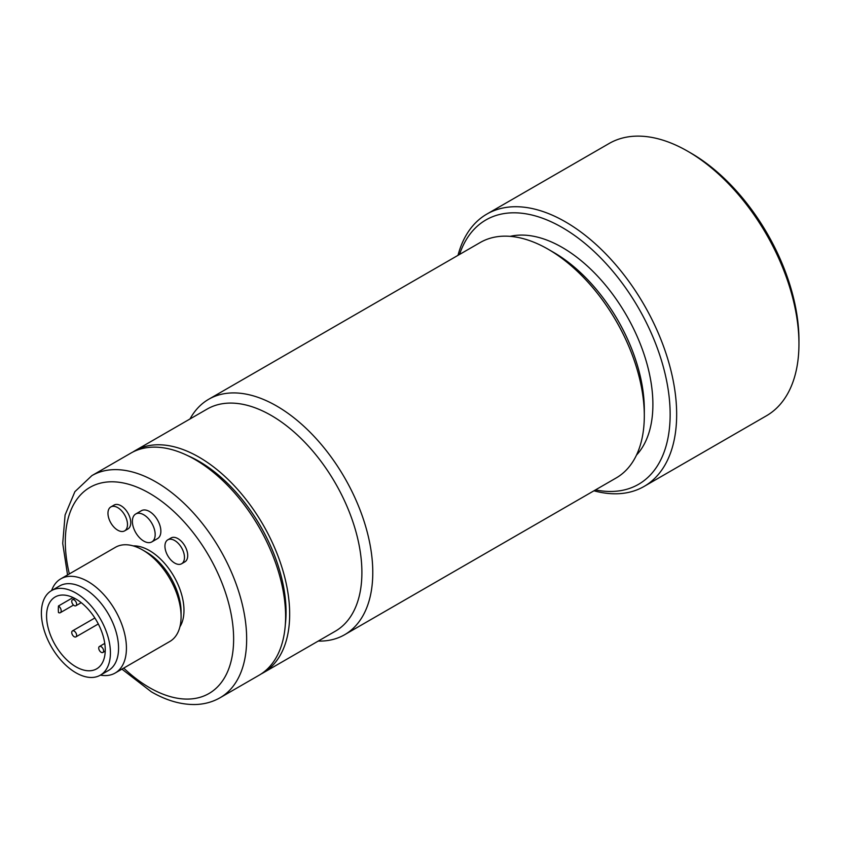 <?xml version="1.0" encoding="UTF-8"?>
<svg xmlns="http://www.w3.org/2000/svg" width="841" height="841" viewBox="0 0 841 841"><rect width="100%" height="100%" fill="white"/><g stroke="black" fill="none" stroke-linecap="round" stroke-linejoin="round"><path stroke-width="1.26" d="M102.886 652.458A3.448 1.997 60 0 1 99.438 650.471A3.448 1.997 60 0 1 99.438 646.487A3.448 1.997 60 0 1 102.886 648.474A3.448 1.997 60 0 1 102.886 652.458L105.22 651.113L102.886 652.458M72.463 599.77A3.448 1.997 60 0 1 75.911 601.767A3.448 1.997 60 0 1 75.911 605.751A3.448 1.997 60 0 1 72.463 603.754A3.448 1.997 60 0 1 72.463 599.77L74.796 598.424L72.463 599.77M72.463 634.902A3.448 1.997 60 0 1 72.463 630.908A3.448 1.997 60 0 1 75.911 632.905A3.448 1.997 60 0 1 75.911 636.889A3.448 1.997 60 0 1 72.463 634.902M104.757 643.407L99.438 646.487M81.241 602.671L75.911 605.751M58.471 612.542A41.493 23.958 60 0 1 58.471 605.972A4.026 2.323 60 0 1 60.994 609.525A4.026 2.323 60 0 1 60.352 612.668A4.026 2.323 60 0 1 58.471 612.542M58.471 605.972L73.062 597.552M75.9 666.787A41.493 23.958 60 0 1 48.799 630.224A41.493 23.958 60 0 1 55.159 596.973A41.493 23.958 60 0 1 75.9 599.034A41.493 23.958 60 0 1 103.012 635.596A41.493 23.958 60 0 1 96.652 668.847A41.493 23.958 60 0 1 75.9 666.787M75.9 672.768A48.82 28.184 60 0 1 44.016 629.751A48.82 28.184 60 0 1 51.501 590.634A48.82 28.184 60 0 1 75.9 593.052A48.82 28.184 60 0 1 107.795 636.069A48.82 28.184 60 0 1 100.31 675.186A48.82 28.184 60 0 1 75.9 672.768M100.31 675.186L108.447 670.487A48.82 28.184 -120 0 0 115.932 631.37A48.82 28.184 -120 0 0 84.047 588.353A48.82 28.184 -120 0 0 59.637 585.935L51.501 590.634M51.595 590.582A54.371 31.39 60 0 1 60.783 578.85A54.371 31.39 60 0 1 87.979 581.541A54.371 31.39 60 0 1 123.501 629.457A54.371 31.39 60 0 1 115.164 673.031A54.371 31.39 60 0 1 100.405 675.134M115.164 673.031L169.829 641.473A54.371 31.39 -120 0 0 181.088 616.579A54.371 31.39 -120 0 0 142.644 549.982L142.644 549.982A54.371 31.39 -120 0 0 115.459 547.291L60.783 578.85M143.769 541.099A16.116 9.304 -120 0 0 151.832 541.898A16.116 9.304 -120 0 0 154.302 528.989A16.116 9.304 -120 0 0 143.769 514.787A16.116 9.304 -120 0 0 135.716 513.988A16.116 9.304 -120 0 0 133.246 526.908A16.116 9.304 -120 0 0 143.769 541.099M122.618 531.491A13.813 7.979 -120 0 0 124.636 530.86A13.813 7.979 -120 0 0 125.477 516.511A13.813 7.979 -120 0 0 112.852 506.314A13.813 7.979 -120 0 0 110.823 506.944A13.813 7.979 -120 0 0 109.982 521.294A13.813 7.979 -120 0 0 122.618 531.491M169.819 558.739A13.813 7.979 -120 0 0 181.603 563.754A13.813 7.979 -120 0 0 179.585 544.852A13.813 7.979 -120 0 0 167.79 539.838A13.813 7.979 -120 0 0 169.819 558.739M146.576 552.253L142.644 549.982L146.576 552.253A48.82 28.184 60 0 1 181.088 612.038L181.088 616.579M135.716 513.988L141.414 510.697A16.116 9.304 60 0 1 149.467 511.496A16.116 9.304 60 0 1 160 525.699A16.116 9.304 60 0 1 157.53 538.608L151.832 541.898M110.823 506.944L114.082 505.063A13.813 7.979 60 0 1 116.1 504.442A13.813 7.979 60 0 1 128.736 514.629A13.813 7.979 60 0 1 127.895 528.989L124.636 530.86M167.79 539.838L171.049 537.956A13.813 7.979 60 0 1 182.833 542.971A13.813 7.979 60 0 1 184.862 561.872L181.603 563.754M133.204 545.893A48.82 28.184 60 0 1 149.467 550.582A48.82 28.184 60 0 1 179.911 626.797M91.869 475.628L130.818 453.141A128.231 74.04 60 0 1 194.933 459.491A128.231 74.04 60 0 1 278.707 572.49A128.231 74.04 60 0 1 259.049 675.249L220.1 697.736A128.231 74.04 60 0 0 239.759 594.976A128.231 74.04 60 0 0 155.984 481.977A128.231 74.04 60 0 0 91.869 475.628L74.891 491.68L65.093 514.986L62.718 543.402L67.553 574.95M187.816 455.706A123.101 71.075 60 0 1 199.002 461.331A123.101 71.075 60 0 1 285.33 624.6M132.878 452.016A128.231 74.04 60 0 1 134.886 450.787A128.231 74.04 60 0 1 199.002 457.136A128.231 74.04 60 0 1 282.776 570.145A128.231 74.04 60 0 1 263.117 672.895A128.231 74.04 60 0 1 261.046 674.019M263.117 672.895L335.338 631.202A128.231 74.04 -120 0 0 354.997 528.442A128.231 74.04 -120 0 0 271.223 415.443A128.231 74.04 -120 0 0 207.107 409.094L134.886 450.787M189.992 418.976A135.937 78.486 60 0 1 208.694 399.275A135.937 78.486 60 0 1 276.668 406.014A135.937 78.486 60 0 1 365.467 525.804A135.937 78.486 60 0 1 344.631 634.724A135.937 78.486 60 0 1 318.224 641.084M344.631 634.724L616.159 477.972A135.937 78.486 -120 0 0 644.311 415.738A135.937 78.486 -120 0 0 548.185 249.251L548.185 249.251A135.937 78.486 -120 0 0 480.222 242.513L208.694 399.275M553.63 252.395L548.185 249.251L553.63 252.395A128.231 74.04 60 0 1 644.311 409.451L644.311 415.738M510.182 236.353A128.231 74.04 60 0 1 562.219 247.433A128.231 74.04 60 0 1 642.661 350.255A128.231 74.04 60 0 1 636.479 455.097M644.09 486.434L766.382 415.822A157.235 90.775 -120 0 0 798.95 343.843L798.95 340.09A152.631 88.126 -120 0 0 691.029 153.157L687.77 151.275A157.235 90.775 -120 0 0 609.147 143.485L486.855 214.087A157.235 90.775 60 0 1 565.478 221.877A157.235 90.775 60 0 1 668.196 360.432A157.235 90.775 60 0 1 644.09 486.434A157.235 90.775 60 0 1 593.935 490.797M459.543 254.445A152.631 88.126 60 0 1 562.219 227.512A152.631 88.126 60 0 1 668.826 394.24A152.631 88.126 60 0 1 595.481 489.904M798.95 343.843A157.235 90.775 -120 0 0 687.77 151.275L691.029 153.157M457.998 255.349A157.235 90.775 60 0 1 486.855 214.087M69.34 573.909A119.023 68.72 60 0 1 149.467 493.257A119.023 68.72 60 0 1 233.63 639.034A119.023 68.72 60 0 1 149.467 687.623A119.023 68.72 60 0 1 123.722 668.09M75.911 636.889L98.302 623.969M72.463 630.908L94.854 617.988M60.352 612.668L73.503 605.068M121.924 669.121L151.38 691.838C166.413 700.542 181.067 704.769 195.343 704.516C204.374 704.264 212.626 702.004 220.1 697.736"/></g></svg>
